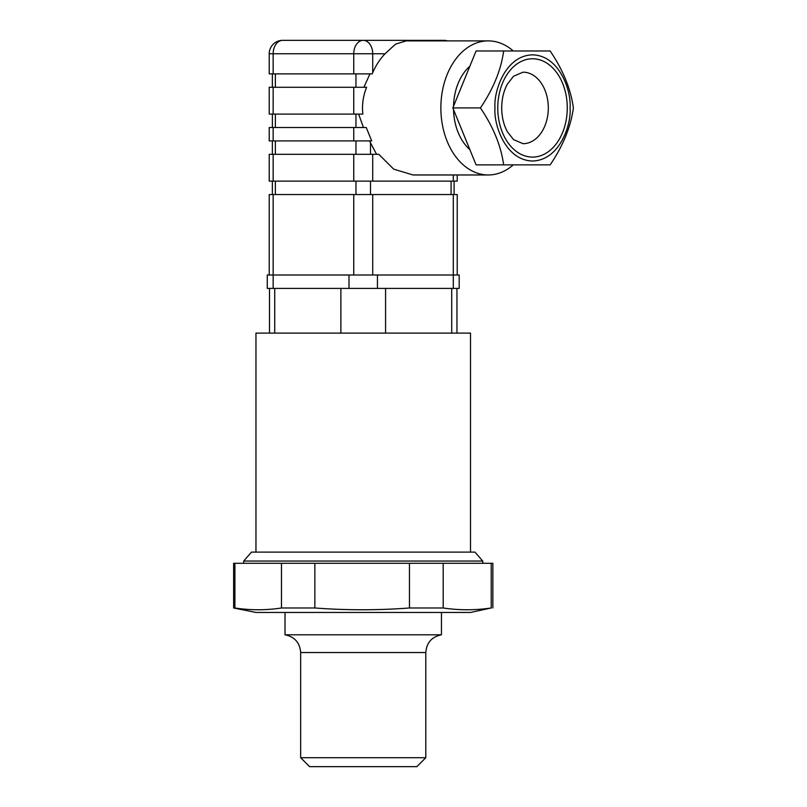 <?xml version="1.0" encoding="UTF-8"?>
<svg xmlns="http://www.w3.org/2000/svg" width="807" height="807" viewBox="0 0 807 807"><rect width="100%" height="100%" fill="white"/><g stroke="black" fill="none" stroke-linecap="round" stroke-linejoin="round"><path stroke-width="1.21" d="M470.501 552.109L470.501 333.109L255.96 333.109L255.96 552.109M457.226 275.005L457.226 194.548L453.302 194.548L453.302 275.005L459.193 275.005L459.193 288.412L340.877 288.412L340.877 333.109M385.575 288.412L385.575 333.109M233.616 607.984L255.96 612.452L470.501 612.452L491.211 607.984C475.202 610.354 459.193 610.354 443.184 607.984L443.184 563.286L233.616 563.286L233.616 607.984L234.898 607.984L234.898 563.286M441.449 612.452L441.449 634.796L285.012 634.796C294.666 636.794 299.881 642.705 300.658 652.54L300.658 757.712L425.803 757.712L425.803 652.54L300.658 652.54M425.803 757.712L416.866 766.65L309.595 766.65L300.658 757.712M409.462 563.286L409.462 607.984L443.184 607.984M409.462 607.984C377.928 610.354 346.395 610.354 314.861 607.984L314.861 563.286M281.472 563.286L281.472 607.984L314.861 607.984M281.472 607.984C265.947 610.354 250.422 610.354 234.898 607.984M482.757 561.077L474.97 552.109L251.491 552.109L243.694 561.077M482.788 563.286L482.788 561.047L243.674 561.047L243.674 563.286M492.845 607.984L492.845 563.286L443.184 563.286M491.211 563.286L491.211 607.984M273.159 288.412L267.268 288.412L267.268 275.005L273.159 275.005L273.159 288.412L340.877 288.412M453.302 288.412L453.302 275.005L273.159 275.005L273.159 194.548L269.225 194.548L269.225 275.005M573.384 107.926L573.384 107.926C570.791 89.012 563.044 70.027 550.142 50.982L476.08 50.982L452.848 107.926L476.08 164.87L550.142 164.87C562.993 145.956 570.741 126.971 573.384 107.926M503.659 50.982C501.066 69.906 493.319 88.881 480.417 107.926L452.848 107.926M480.417 107.926C493.269 126.84 501.016 145.825 503.659 164.87M513.272 164.87A67.042 47.391 -90 0 1 488.255 174.968A67.042 47.391 -90 0 1 441.066 114.1A67.042 47.391 -90 0 1 488.255 40.885A67.042 47.391 -90 0 1 513.272 50.982M469.876 66.204A49.166 34.751 90 0 0 453.524 106.272M453.524 109.591A49.166 34.751 90 0 0 469.876 149.648M366.237 127.506L269.225 127.506L269.225 140.912L371.704 140.912L366.237 127.506M273.159 154.319L273.159 181.141L269.225 181.141L269.225 154.319L378.806 154.319L393.675 169.137L413.023 174.968L488.255 174.968M273.159 181.141L457.226 181.141L457.226 174.968M376.587 154.319L369.475 140.912M358.631 114.1L363.453 127.506M273.159 87.277L366.62 87.277C363.11 95.942 361.849 104.88 362.847 114.1L269.225 114.1L269.225 87.277L273.159 87.277L273.159 114.1M363.907 87.277L369.959 73.871M488.255 40.885L406.193 40.885L395.561 44.133L385.09 53.756C380.097 58.921 375.971 65.226 372.713 72.65L372.178 73.871L269.225 73.871L269.225 53.756L273.159 53.756A13.406 9.482 -90 0 1 282.642 40.35L443.82 40.35A13.406 9.482 -90 0 1 446.473 40.885M385.09 53.756L372.713 53.756A13.406 9.482 -90 0 0 363.231 40.35A13.406 9.482 -90 0 0 353.748 53.756L353.748 73.871M453.302 194.548L273.159 194.548M331.939 40.35L394.512 40.35M570.055 107.926C571.558 92.401 560.3 55.562 532.529 54.836C504.748 55.562 493.491 92.401 495.004 107.926C493.491 123.461 504.748 160.29 532.529 161.017C560.3 160.29 571.558 123.461 570.055 107.926M274.733 288.412L274.733 333.109M451.718 288.412L451.718 333.109M349.007 275.005L349.007 288.412M377.454 275.005L377.454 288.412M372.713 154.319L372.713 181.141M453.302 174.968L453.302 181.141M370.494 143.212L370.494 154.319M355.958 140.912L355.958 154.319M353.748 127.506L353.748 140.912M355.958 114.1L355.958 127.506M353.748 87.277L353.748 114.1M355.958 73.871L355.958 87.277M273.159 73.871L273.159 53.756L372.713 53.756L372.713 72.65M353.748 194.548L353.748 275.005M372.713 194.548L372.713 275.005M451.093 181.141L451.093 194.548M275.369 181.141L275.369 194.548M355.958 181.141L355.958 194.548M370.494 181.141L370.494 194.548M353.748 154.319L353.748 181.141M275.369 140.912L275.369 154.319M273.159 127.506L273.159 140.912M275.389 114.1L275.389 127.506M275.369 73.871L275.369 87.277M523.037 143.686A35.76 25.269 90 0 0 548.306 107.926A35.76 25.269 90 0 0 523.037 72.176L513.585 76.201L507.421 84.079C503.709 90.818 501.803 98.767 501.692 107.926C501.803 117.156 503.739 125.156 507.502 131.924L513.545 139.611L523.037 143.686M497.768 107.926A49.166 34.751 -90 0 1 549.89 65.347A49.166 34.751 -90 0 1 549.89 150.505A49.166 34.751 -90 0 1 497.768 107.926M456.954 288.412L456.954 333.109M269.498 288.412L269.498 333.109M285.012 634.796L285.012 612.452M441.449 634.796C431.795 636.794 426.58 642.705 425.803 652.54M454.099 181.141L454.099 194.548M272.363 181.141L272.363 194.548M272.363 140.912L272.363 154.319M272.383 114.1L272.383 127.506M272.363 73.871L272.363 87.277M447.572 40.885A13.406 13.406 0 0 0 443.82 40.35M282.642 40.35A13.406 13.406 0 0 0 269.225 53.756"/></g></svg>
